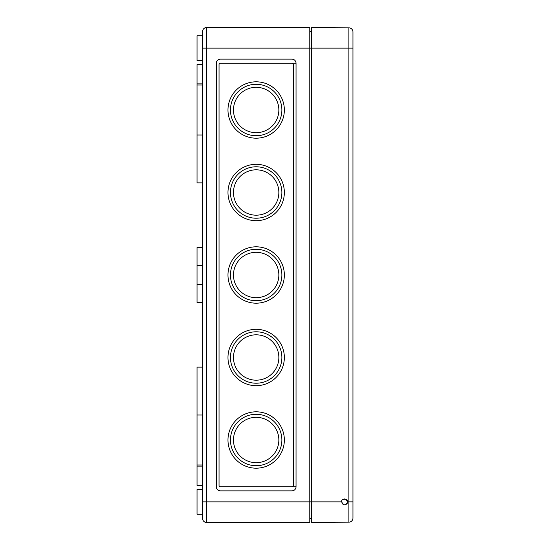 <?xml version="1.0" encoding="UTF-8"?>
<svg xmlns="http://www.w3.org/2000/svg" width="550" height="550" viewBox="0 0 550 550"><rect width="100%" height="100%" fill="white"/><g stroke="black" fill="none" stroke-linecap="round" stroke-linejoin="round"><path stroke-width="0.82" d="M278.85 440A22.688 22.688 0 0 0 256.163 417.312A22.688 22.688 0 0 0 233.475 440A22.688 22.688 0 0 0 256.163 462.688A22.688 22.688 0 0 0 278.85 440M278.85 357.5A22.688 22.688 0 0 0 256.163 334.812A22.688 22.688 0 0 0 233.475 357.5A22.688 22.688 0 0 0 256.163 380.188A22.688 22.688 0 0 0 278.85 357.5M278.85 275A22.688 22.688 0 0 0 256.163 252.312A22.688 22.688 0 0 0 233.475 275A22.688 22.688 0 0 0 256.163 297.688A22.688 22.688 0 0 0 278.85 275M278.85 192.5A22.688 22.688 0 0 0 256.163 169.812A22.688 22.688 0 0 0 233.475 192.5A22.688 22.688 0 0 0 256.163 215.188A22.688 22.688 0 0 0 278.85 192.5M278.85 110A22.688 22.688 0 0 0 256.163 87.312A22.688 22.688 0 0 0 233.475 110A22.688 22.688 0 0 0 256.163 132.688A22.688 22.688 0 0 0 278.85 110M230.45 440A25.712 25.712 0 0 0 256.163 465.712A25.712 25.712 0 0 0 281.875 440A25.712 25.712 0 0 0 256.163 414.288A25.712 25.712 0 0 0 230.45 440M284.35 440A28.188 28.188 0 0 0 256.163 411.812A28.188 28.188 0 0 0 227.975 440A28.188 28.188 0 0 0 256.163 468.188A28.188 28.188 0 0 0 284.35 440M230.45 357.5A25.712 25.712 0 0 0 256.163 383.212A25.712 25.712 0 0 0 281.875 357.5A25.712 25.712 0 0 0 256.163 331.788A25.712 25.712 0 0 0 230.45 357.5M284.35 357.5A28.188 28.188 0 0 0 256.163 329.312A28.188 28.188 0 0 0 227.975 357.5A28.188 28.188 0 0 0 256.163 385.688A28.188 28.188 0 0 0 284.35 357.5M230.45 275A25.712 25.712 0 0 0 256.163 300.712A25.712 25.712 0 0 0 281.875 275A25.712 25.712 0 0 0 256.163 249.288A25.712 25.712 0 0 0 230.45 275M284.35 275A28.188 28.188 0 0 0 256.163 246.812A28.188 28.188 0 0 0 227.975 275A28.188 28.188 0 0 0 256.163 303.188A28.188 28.188 0 0 0 284.35 275M230.45 192.5A25.712 25.712 0 0 0 256.163 218.212A25.712 25.712 0 0 0 281.875 192.5A25.712 25.712 0 0 0 256.163 166.787A25.712 25.712 0 0 0 230.45 192.5M284.35 192.5A28.188 28.188 0 0 0 256.163 164.312A28.188 28.188 0 0 0 227.975 192.5A28.188 28.188 0 0 0 256.163 220.688A28.188 28.188 0 0 0 284.35 192.5M230.45 110A25.712 25.712 0 0 0 256.163 135.713A25.712 25.712 0 0 0 281.875 110A25.712 25.712 0 0 0 256.163 84.287A25.712 25.712 0 0 0 230.45 110M284.35 110A28.188 28.188 0 0 0 256.163 81.812A28.188 28.188 0 0 0 227.975 110A28.188 28.188 0 0 0 256.163 138.188A28.188 28.188 0 0 0 284.35 110M197.038 64.625L202.538 64.625L197.038 64.625L197.038 182.875L202.538 182.875M202.538 367.125L197.038 367.125L197.038 485.375L202.538 485.375L197.038 485.375M202.538 35.75L197.038 35.75L197.038 60.5L202.538 60.5M202.538 489.5L197.038 489.5L197.038 514.25L202.538 514.25M202.538 247.5L197.038 247.5L197.038 302.5L202.538 302.5M347.511 503.023L347.738 501.875L348.872 501.875L348.872 522.177A4.125 4.125 0 0 0 352.962 518.052A4.125 4.125 0 0 1 348.872 522.177L311.712 522.5L311.712 501.875L206.663 501.875L206.663 48.125L309.788 48.125L309.788 522.5L206.663 522.5A4.125 4.125 0 0 1 202.538 518.375L202.538 31.625A4.125 4.125 0 0 1 206.663 27.5L309.788 27.5L309.788 48.125L311.712 48.125L311.712 501.875L341.688 501.875L342.574 504.013M296.038 486.75L291.913 486.75A1.375 1.375 0 0 0 293.288 485.375L293.288 64.625A1.375 1.375 0 0 0 291.913 63.25L296.038 63.25A4.125 4.125 0 0 0 291.913 59.125L220.413 59.125A4.125 4.125 0 0 0 216.288 63.25L216.288 486.75A4.125 4.125 0 0 0 220.413 490.875L291.913 490.875A4.125 4.125 0 0 0 296.038 486.75L296.038 63.25L220.413 63.25A1.375 1.375 0 0 0 219.038 64.625L219.038 485.375A1.375 1.375 0 0 0 220.413 486.75L296.038 486.75M309.788 518.65L311.712 518.65M309.788 31.35L311.712 31.35M220.413 486.75L291.913 486.75M291.913 63.25L220.413 63.25M202.538 31.625A4.125 4.125 0 0 1 206.663 27.5A4.125 4.125 0 0 0 202.538 31.625A4.125 4.125 0 0 1 206.663 27.5L206.663 48.125L202.538 48.125M202.538 501.875L206.663 501.875L206.663 522.5A4.125 4.125 0 0 1 202.538 518.375A4.125 4.125 0 0 0 206.663 522.5A4.125 4.125 0 0 1 202.538 518.375M347.738 501.875C348.81 498.286 340.615 498.286 341.688 501.875C343.702 505.78 345.716 505.78 347.738 501.875L344.719 498.85M352.962 501.875L348.872 501.875L348.872 48.125L311.712 48.125L311.712 27.5L348.872 27.823A4.125 4.125 0 0 1 352.962 31.948L352.962 518.052M345.874 504.666L347.504 503.037M352.962 48.125L348.872 48.125L348.872 27.823A4.125 4.125 0 0 1 352.962 31.948M202.538 134.998L197.038 134.998M202.538 464.998L197.038 464.998M202.538 83.875L197.038 83.875M202.538 466.125L197.038 466.125M202.538 415.002L197.038 415.002M202.538 85.002L197.038 85.002M202.538 265.375L197.038 265.375M202.538 284.625L197.038 284.625"/></g></svg>
